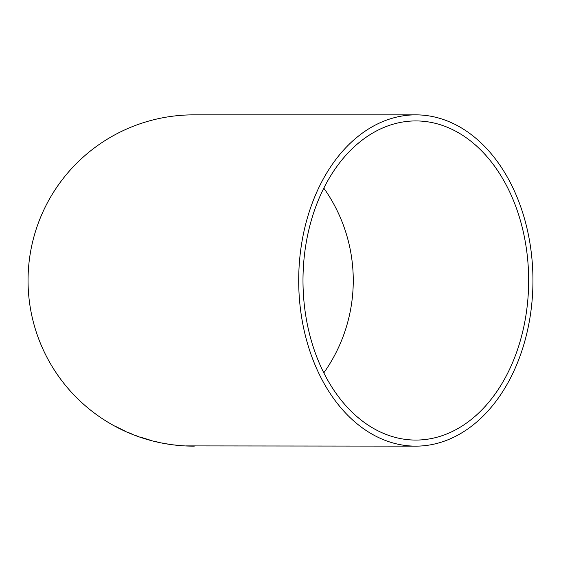 <?xml version="1.0" encoding="UTF-8"?>
<svg xmlns="http://www.w3.org/2000/svg" width="561" height="561" viewBox="0 0 561 561"><rect width="100%" height="100%" fill="white"/><g stroke="black" fill="none" stroke-linecap="round" stroke-linejoin="round"><path stroke-width="0.84" d="M186.168 445.897L415.827 446.142A165.642 117.123 90 0 0 532.95 280.5A165.642 117.123 90 0 0 415.827 114.858L193.692 114.858A165.642 165.642 0 0 0 28.05 280.5A165.642 165.642 0 0 0 193.692 446.142L194.281 446.142M186.168 445.939L194.176 446.142M415.827 114.858A165.642 117.123 90 0 0 298.697 280.5A165.642 117.123 90 0 0 415.827 446.142M178.629 445.392L173.202 444.845L178.629 445.392M165.719 443.709L171.743 444.642L165.719 443.709M159.331 442.433L153.756 441.184L159.331 442.433M151.105 440.434L140.075 436.998L151.105 440.434M132.796 434.361L127.712 432.279L132.796 434.361M127.508 432.229L132.207 434.242L127.508 432.229M125.587 431.353L115.391 426.304L125.587 431.353M302.989 280.5A159.569 112.831 90 0 0 415.827 440.069A159.569 112.831 90 0 0 528.658 280.5A159.569 112.831 90 0 0 415.827 120.931A159.569 112.831 90 0 0 302.989 280.5M323.816 372.862A159.569 159.569 0 0 0 323.816 188.138M116.372 426.809L117.691 427.503M123.686 430.455L121.758 429.628M121.793 429.445L117.684 427.517M127.726 432.236L130.082 433.267M130.096 433.225L130.867 433.534M135.299 435.343L136.092 435.729M136.106 435.687L137.291 436.086M140.061 437.117L142.242 437.846M145.923 439.011L142.242 437.882L145.944 439.046M149.492 440.034L150.411 440.287M142.263 437.79L150.362 440.21M145.229 438.667L142.249 437.811M148.868 439.817L145.215 438.709M157.283 441.956L156.463 441.802M155.011 441.43L156.014 441.71M156.021 441.668L156.47 441.773M162.003 442.973L162.48 443.092"/></g></svg>
